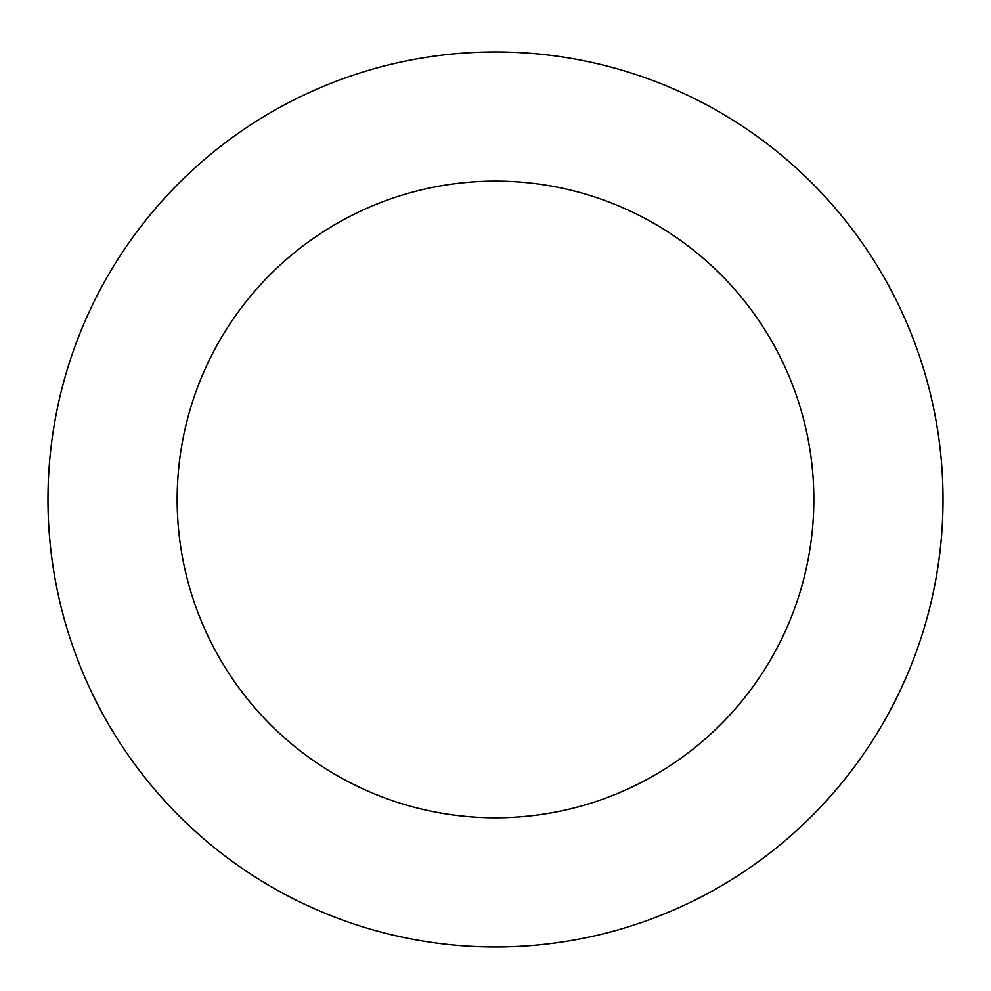 <?xml version="1.0" encoding="UTF-8"?>
<svg xmlns="http://www.w3.org/2000/svg" width="991" height="991" viewBox="0 0 991 991"><rect width="100%" height="100%" fill="white"/><g stroke="black" fill="none" stroke-linecap="round" stroke-linejoin="round"><path stroke-width="1.49" d="M686.032 94.529A447.523 447.523 0 0 0 49.55 536.936A447.523 447.523 0 0 0 750.918 866.939A447.523 447.523 0 0 0 686.032 94.529M631.032 211.417A318.334 318.334 0 0 0 178.281 526.11A318.334 318.334 0 0 0 677.187 760.853A318.334 318.334 0 0 0 631.032 211.417"/></g></svg>
